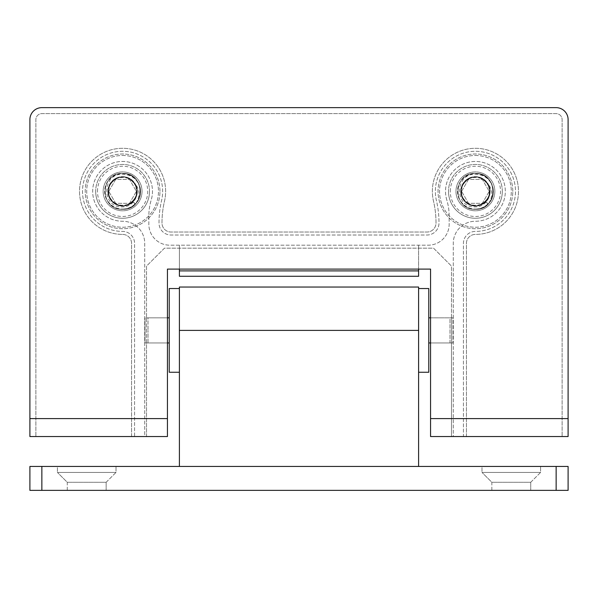 <?xml version="1.0" encoding="UTF-8"?>
<svg xmlns="http://www.w3.org/2000/svg" width="598" height="598" viewBox="0 0 598 598"><rect width="100%" height="100%" fill="white"/><g stroke="black" fill="none" stroke-linecap="round" stroke-linejoin="round"><path stroke-width="0.45" stroke-dasharray="2.99 2.24" d="M491.855 490.36L491.855 482.287L530.725 482.287L540.592 472.42L481.988 472.42L481.988 466.44L540.592 466.44L481.988 466.44L540.592 466.44L481.988 466.44L481.988 472.42L540.592 472.42L481.988 472.42L540.592 472.42L540.592 466.44L540.592 472.42L530.725 482.287L491.855 482.287L530.725 482.287L491.855 482.287L481.988 472.42L491.855 482.287L491.855 490.36L530.725 490.36L530.725 482.287L530.725 490.36L491.855 490.36M67.275 490.36L67.275 482.287L106.145 482.287L116.012 472.42L57.408 472.42L57.408 466.44L116.012 466.44L57.408 466.44L116.012 466.44L57.408 466.44L57.408 472.42L116.012 472.42L57.408 472.42L116.012 472.42L116.012 466.44L116.012 472.42L106.145 482.287L67.275 482.287L106.145 482.287L67.275 482.287L57.408 472.42L67.275 482.287L67.275 490.36L106.145 490.36L106.145 482.287L106.145 490.36L67.275 490.36M428.766 288.535L428.766 372.255M179.4 287.04L179.4 330.395L179.4 288.535L179.4 330.395L418.6 330.395L418.6 466.44L179.4 466.44L418.6 466.44M169.234 288.535L169.234 330.395L169.234 317.837L148.005 317.837L148.005 330.395L148.005 317.837L145.015 317.837L167.44 317.837L167.44 269.1L430.56 269.1L430.56 317.837L449.995 317.837L449.995 342.953L430.56 342.953L430.56 436.54L451.49 436.54L451.49 266.11L433.55 248.17L164.45 248.17L146.51 266.11L146.51 317.837L167.44 317.837L167.44 342.953L145.015 342.953L145.015 317.837L145.015 342.953L148.005 342.953L148.005 330.395L148.005 342.953L169.234 342.953L169.234 330.395L169.234 372.255M428.766 330.395L428.766 317.837L428.766 330.395M428.766 342.953L452.985 342.953L449.995 342.953L449.995 317.837L452.985 317.837L452.985 342.953L452.985 317.837L428.766 317.837M179.4 330.395L179.4 466.44M418.6 330.395L418.6 287.04M169.234 317.837L169.234 342.953M568.1 466.44L556.14 466.44L556.14 490.36L568.1 490.36L568.1 466.44M41.86 466.44L29.9 466.44L29.9 490.36L41.86 490.36L41.86 466.44L556.14 466.44M41.86 490.36L556.14 490.36M149.5 191.36A26.91 26.91 0 0 0 122.59 164.45A26.91 26.91 0 0 0 95.68 191.36A26.91 26.91 0 0 1 122.59 164.45A26.91 26.91 0 0 1 149.5 191.36A26.91 26.91 0 0 1 122.59 218.27A26.91 26.91 0 0 1 95.68 191.36A26.91 26.91 0 0 0 122.59 218.27A26.91 26.91 0 0 0 149.5 191.36A26.91 26.91 0 0 1 122.59 218.27A26.91 26.91 0 0 1 95.68 191.36M502.32 191.36A26.91 26.91 0 0 0 475.41 164.45A26.91 26.91 0 0 0 448.5 191.36A26.91 26.91 0 0 1 475.41 164.45A26.91 26.91 0 0 1 502.32 191.36A26.91 26.91 0 0 1 475.41 218.27A26.91 26.91 0 0 1 448.5 191.36A26.91 26.91 0 0 0 475.41 218.27A26.91 26.91 0 0 0 502.32 191.36A26.91 26.91 0 0 1 475.41 218.27A26.91 26.91 0 0 1 448.5 191.36M137.293 191.36A14.703 14.703 0 0 0 122.59 176.657A14.703 14.703 0 0 0 107.887 191.36A14.703 14.703 0 0 1 122.59 176.657A14.703 14.703 0 0 1 137.293 191.36A14.703 14.703 0 0 1 122.59 206.063A14.703 14.703 0 0 1 107.887 191.36A14.703 14.703 0 0 0 122.59 206.063A14.703 14.703 0 0 0 137.293 191.36M122.59 209.053A17.693 17.693 0 0 0 140.283 191.36A17.693 17.693 0 0 0 122.59 173.667A17.693 17.693 0 0 0 104.897 191.36A17.693 17.693 0 0 0 122.59 209.053M490.113 191.36A14.703 14.703 0 0 0 475.41 176.657A14.703 14.703 0 0 0 460.707 191.36A14.703 14.703 0 0 1 475.41 176.657A14.703 14.703 0 0 1 490.113 191.36A14.703 14.703 0 0 1 475.41 206.063A14.703 14.703 0 0 1 460.707 191.36A14.703 14.703 0 0 0 475.41 206.063A14.703 14.703 0 0 0 490.113 191.36M475.41 209.053A17.693 17.693 0 0 0 493.103 191.36A17.693 17.693 0 0 0 475.41 173.667A17.693 17.693 0 0 0 457.717 191.36A17.693 17.693 0 0 0 475.41 209.053M430.56 317.837L451.49 317.837L451.49 266.11L433.55 248.17L164.45 248.17L146.51 266.11L146.51 436.54L167.44 436.54L167.44 342.953L146.51 342.953L146.51 436.54L29.9 436.54L29.9 119.6A11.96 11.96 0 0 1 41.86 107.64L556.14 107.64A11.96 11.96 0 0 1 568.1 119.6L568.1 436.54L451.49 436.54L451.49 317.837L430.56 317.837L430.56 342.953L451.49 342.953L430.56 342.953M167.44 342.953L146.51 342.953L146.51 317.837L167.44 317.837M446.796 199.986A29.9 29.9 0 0 1 475.425 161.453A29.9 29.9 0 0 1 505.325 191.353A29.9 29.9 0 0 1 475.41 221.253A22.126 22.126 0 0 0 453.269 243.379L453.269 436.54L463.435 436.54L463.435 243.379A11.96 11.96 0 0 1 475.403 231.419A40.066 40.066 0 0 0 515.491 191.353A40.066 40.066 0 0 0 475.425 151.287A40.066 40.066 0 0 0 436.413 200.494A97.646 97.646 0 0 1 438.992 222.785L438.992 223.054A11.96 11.96 0 0 1 427.032 235.014L170.968 235.014A11.96 11.96 0 0 1 159.008 223.054L159.008 222.785A97.646 97.646 0 0 1 161.587 200.494A40.066 40.066 0 0 0 122.575 151.287A40.066 40.066 0 0 0 82.509 191.353A40.066 40.066 0 0 0 122.597 231.419A11.96 11.96 0 0 1 134.565 243.379L134.565 436.54L144.731 436.54L144.731 243.379A22.126 22.126 0 0 0 122.59 221.253A29.9 29.9 0 0 1 92.675 191.353A29.9 29.9 0 0 1 122.575 161.453A29.9 29.9 0 0 1 151.204 199.986A55.465 55.465 0 0 0 148.842 215.998L148.842 224.25A20.93 20.93 0 0 0 169.772 245.18L428.228 245.18A20.93 20.93 0 0 0 449.158 224.25L449.158 215.998A55.465 55.465 0 0 0 446.796 199.986A29.9 29.9 0 0 1 475.425 161.453A29.9 29.9 0 0 1 505.325 191.353A29.9 29.9 0 0 1 475.425 221.253A22.126 22.126 0 0 0 453.269 243.379L453.269 436.54L463.435 436.54L463.435 243.379A11.96 11.96 0 0 1 475.403 231.419A40.066 40.066 0 0 0 515.491 191.353A40.066 40.066 0 0 0 475.425 151.287A40.066 40.066 0 0 0 436.413 200.494A97.646 97.646 0 0 1 438.992 222.785L438.992 223.054A11.96 11.96 0 0 1 427.032 235.014L170.968 235.014A11.96 11.96 0 0 1 159.008 223.054L159.008 222.785A97.646 97.646 0 0 1 161.587 200.494A40.066 40.066 0 0 0 122.575 151.287A40.066 40.066 0 0 0 82.509 191.353A40.066 40.066 0 0 0 122.575 231.419A11.96 11.96 0 0 1 134.565 243.379L134.565 436.54L144.731 436.54L144.731 243.379A22.126 22.126 0 0 0 122.59 221.253A29.9 29.9 0 0 1 92.675 191.353A29.9 29.9 0 0 1 122.575 161.453A29.9 29.9 0 0 1 151.204 199.986A55.465 55.465 0 0 0 148.842 215.998L148.842 224.25A20.93 20.93 0 0 0 169.772 245.18L428.228 245.18A20.93 20.93 0 0 0 449.158 224.25L449.158 215.998A55.465 55.465 0 0 0 446.796 199.986M179.4 270.894L418.6 270.894L418.6 245.18L418.6 269.1L179.4 269.1L179.4 245.18L179.4 276.276L418.6 276.276L418.6 270.894L179.4 270.894L418.6 270.894M122.597 234.409A8.97 8.97 0 0 1 122.605 234.409A43.056 43.056 0 0 0 122.597 234.409A8.97 8.97 0 0 1 131.575 243.379L131.575 436.54L35.88 436.54L35.88 119.6A5.98 5.98 0 0 1 41.86 113.62L556.14 113.62A5.98 5.98 0 0 1 562.12 119.6L562.12 436.54L466.425 436.54L466.425 243.379A8.97 8.97 0 0 1 475.395 234.409A43.056 43.056 0 0 0 518.481 191.353A43.056 43.056 0 0 0 475.425 148.297A43.056 43.056 0 0 0 433.505 201.182A94.656 94.656 0 0 1 436.002 223.174A8.97 8.97 0 0 1 427.032 232.024L170.968 232.024A8.97 8.97 0 0 1 161.998 222.987A94.656 94.656 0 0 1 164.495 201.182A43.056 43.056 0 0 0 122.575 148.297A43.056 43.056 0 0 0 79.519 191.353A43.056 43.056 0 0 0 122.575 234.409A8.97 8.97 0 0 1 131.575 243.379L131.575 436.54L35.88 436.54L35.88 119.6A5.98 5.98 0 0 1 41.86 113.62L556.14 113.62A5.98 5.98 0 0 1 562.12 119.6L562.12 436.54L466.425 436.54L466.425 243.379A8.97 8.97 0 0 1 475.395 234.409A43.056 43.056 0 0 0 518.481 191.353A43.056 43.056 0 0 0 475.425 148.297A43.056 43.056 0 0 0 433.505 201.182A94.656 94.656 0 0 1 436.002 223.174A8.97 8.97 0 0 1 427.032 232.024L170.968 232.024A8.97 8.97 0 0 1 161.998 222.987A94.656 94.656 0 0 1 164.495 201.182A43.056 43.056 0 0 0 122.575 148.297A43.056 43.056 0 0 0 79.519 191.353A43.056 43.056 0 0 0 122.575 234.409A8.97 8.97 0 0 1 122.605 234.409A43.056 43.056 0 0 0 122.597 234.409A8.97 8.97 0 0 1 131.575 243.379L131.575 436.54L35.88 436.54L35.88 119.6A5.98 5.98 0 0 1 41.86 113.62L556.14 113.62A5.98 5.98 0 0 1 562.12 119.6L562.12 436.54L466.425 436.54L466.425 243.379A8.97 8.97 0 0 1 475.403 234.409A43.056 43.056 0 0 0 518.481 191.353A43.056 43.056 0 0 0 475.425 148.297A43.056 43.056 0 0 0 433.505 201.182A94.656 94.656 0 0 1 436.002 223.174A8.97 8.97 0 0 1 427.032 232.024L170.968 232.024A8.97 8.97 0 0 1 161.998 222.987A94.656 94.656 0 0 1 164.495 201.182A43.056 43.056 0 0 0 122.575 148.297A43.056 43.056 0 0 0 79.519 191.353A43.056 43.056 0 0 0 122.575 234.409A8.97 8.97 0 0 1 131.575 243.379L131.575 436.54L35.88 436.54L35.88 119.6A5.98 5.98 0 0 1 41.86 113.62L556.14 113.62A5.98 5.98 0 0 1 562.12 119.6L562.12 436.54L466.425 436.54L466.425 243.379A8.97 8.97 0 0 1 475.395 234.409A43.056 43.056 0 0 0 518.481 191.353A43.056 43.056 0 0 0 475.425 148.297A43.056 43.056 0 0 0 433.505 201.182A94.656 94.656 0 0 1 436.002 223.174A8.97 8.97 0 0 1 427.032 232.024L170.968 232.024A8.97 8.97 0 0 1 161.998 222.987A94.656 94.656 0 0 1 164.495 201.182A43.056 43.056 0 0 0 122.575 148.297A43.056 43.056 0 0 0 79.519 191.353A43.056 43.056 0 0 0 122.575 234.409M142.025 191.36A19.435 19.435 0 0 0 122.59 171.925A19.435 19.435 0 0 0 103.155 191.36A19.435 19.435 0 0 0 122.59 210.795A19.435 19.435 0 0 0 142.025 191.36A19.435 19.435 0 0 0 122.59 171.925A19.435 19.435 0 0 0 103.155 191.36A19.435 19.435 0 0 0 122.59 210.795A19.435 19.435 0 0 0 142.025 191.36M159.965 191.36A37.375 37.375 0 0 0 122.59 153.985A37.375 37.375 0 0 0 85.215 191.36A37.375 37.375 0 0 0 122.59 228.735A37.375 37.375 0 0 0 159.965 191.36A37.375 37.375 0 0 0 122.59 153.985A37.375 37.375 0 0 0 85.215 191.36A37.375 37.375 0 0 0 122.59 228.735A37.375 37.375 0 0 0 159.965 191.36M494.845 191.36A19.435 19.435 0 0 0 475.41 171.925A19.435 19.435 0 0 0 455.975 191.36A19.435 19.435 0 0 0 475.41 210.795A19.435 19.435 0 0 0 494.845 191.36A19.435 19.435 0 0 0 475.41 171.925A19.435 19.435 0 0 0 455.975 191.36A19.435 19.435 0 0 0 475.41 210.795A19.435 19.435 0 0 0 494.845 191.36M512.785 191.36A37.375 37.375 0 0 0 475.41 153.985A37.375 37.375 0 0 0 438.035 191.36A37.375 37.375 0 0 0 475.41 228.735A37.375 37.375 0 0 0 512.785 191.36A37.375 37.375 0 0 0 475.41 153.985A37.375 37.375 0 0 0 438.035 191.36A37.375 37.375 0 0 0 475.41 228.735A37.375 37.375 0 0 0 512.785 191.36M167.44 418.6L29.9 418.6L29.9 119.6A11.96 11.96 0 0 1 41.86 107.64A11.96 11.96 0 0 0 29.9 119.6L29.9 436.54L167.44 436.54L167.44 269.1L430.56 269.1L430.56 436.54L568.1 436.54L568.1 119.6A11.96 11.96 0 0 0 556.14 107.64A11.96 11.96 0 0 1 568.1 119.6M430.56 269.1L430.56 436.54L568.1 436.54L568.1 418.6L430.56 418.6M41.86 107.64L556.14 107.64M29.9 418.6L29.9 436.54L167.44 436.54L167.44 269.1M122.59 173.42C145.748 172.314 145.725 210.414 122.59 209.3C133.735 208.149 139.715 201.997 140.523 190.837A17.94 17.94 0 0 1 135.903 203.387C132.308 207.222 127.867 209.195 122.59 209.3C145.74 210.406 145.725 172.306 122.59 173.42A17.94 17.94 0 0 1 140.53 191.36A17.94 17.94 0 0 1 122.59 209.3C145.74 210.406 145.725 172.306 122.59 173.42C137.899 172.605 146.689 193.632 135.365 203.955A6392.052 338.632 45 0 1 135.208 204.112C146.749 193.864 137.989 172.583 122.59 173.42C145.748 172.314 145.725 210.414 122.59 209.3C145.74 210.406 145.725 172.306 122.59 173.42C145.748 172.314 145.725 210.414 122.59 209.3C145.74 210.406 145.725 172.306 122.59 173.42C145.748 172.314 145.725 210.414 122.59 209.3C145.74 210.406 145.725 172.306 122.59 173.42C145.748 172.314 145.725 210.414 122.59 209.3C145.74 210.406 145.725 172.306 122.59 173.42C145.748 172.314 145.725 210.414 122.59 209.3C145.74 210.406 145.725 172.306 122.59 173.42C145.748 172.314 145.725 210.414 122.59 209.3C145.74 210.406 145.725 172.306 122.59 173.42C145.748 172.314 145.725 210.414 122.59 209.3C145.74 210.406 145.725 172.306 122.59 173.42C145.748 172.314 145.725 210.414 122.59 209.3C145.74 210.406 145.725 172.306 122.59 173.42C145.748 172.314 145.725 210.414 122.59 209.3C145.74 210.406 145.725 172.306 122.59 173.42C145.748 172.314 145.725 210.414 122.59 209.3C145.74 210.406 145.725 172.306 122.59 173.42C145.748 172.314 145.725 210.414 122.59 209.3C145.74 210.406 145.725 172.306 122.59 173.42C145.748 172.314 145.725 210.414 122.59 209.3C99.432 210.406 99.455 172.306 122.59 173.42C145.748 172.314 145.725 210.414 122.59 209.3C99.432 210.406 99.455 172.306 122.59 173.42C99.44 172.314 99.455 210.414 122.59 209.3C99.432 210.406 99.455 172.306 122.59 173.42C99.44 172.314 99.455 210.414 122.59 209.3C99.432 210.406 99.455 172.306 122.59 173.42C99.44 172.314 99.455 210.414 122.59 209.3C99.432 210.406 99.455 172.306 122.59 173.42C99.44 172.314 99.455 210.414 122.59 209.3C99.432 210.406 99.455 172.306 122.59 173.42C99.44 172.314 99.455 210.414 122.59 209.3C99.432 210.406 99.455 172.306 122.59 173.42C99.44 172.314 99.455 210.414 122.59 209.3C99.432 210.406 99.455 172.306 122.59 173.42C99.44 172.314 99.455 210.414 122.59 209.3C99.432 210.406 99.455 172.306 122.59 173.42C99.44 172.314 99.455 210.414 122.59 209.3C99.432 210.406 99.455 172.306 122.59 173.42C99.44 172.314 99.455 210.414 122.59 209.3C99.432 210.406 99.455 172.306 122.59 173.42C99.44 172.314 99.455 210.414 122.59 209.3C99.432 210.406 99.455 172.306 122.59 173.42C99.44 172.314 99.455 210.414 122.59 209.3C99.432 210.406 99.455 172.306 122.59 173.42C99.44 172.314 99.455 210.414 122.59 209.3C99.432 210.406 99.455 172.306 122.59 173.42C99.44 172.314 99.455 210.414 122.59 209.3C99.432 210.406 99.455 172.306 122.59 173.42C99.44 172.314 99.455 210.414 122.59 209.3A17.94 17.94 0 0 1 104.65 191.36A17.94 17.94 0 0 1 122.59 173.42M122.59 155.48A35.88 35.88 0 0 1 158.47 191.36A35.88 35.88 0 0 1 122.59 227.24A35.88 35.88 0 0 1 86.71 191.36A35.88 35.88 0 0 1 122.59 155.48A35.88 35.88 0 0 1 158.47 191.36A35.88 35.88 0 0 1 122.59 227.24A35.88 35.88 0 0 1 86.71 191.36A35.88 35.88 0 0 1 122.59 155.48M135.903 203.387C140.694 195.314 139.76 188.049 133.1 181.59A14.352 14.352 0 0 0 108.238 191.36A14.352 14.352 0 0 0 135.656 197.303A14.352 14.352 0 0 0 133.406 181.927C142.317 190.627 134.827 207.214 122.59 206.893C101.331 208.201 101.667 173.465 122.59 174.212C133.025 174.93 138.998 180.469 140.523 190.837M133.1 181.59L133.272 181.799C145.942 194.634 124.511 214.832 112.454 201.496C98.76 189.043 120.28 167.53 132.726 181.224C146.42 193.677 124.9 215.19 112.454 201.496C98.76 189.043 120.28 167.53 132.726 181.224C146.42 193.677 124.9 215.19 112.454 201.496C98.76 189.043 120.28 167.53 132.726 181.224C141.868 189.439 134.856 206.355 122.59 205.69C104.097 206.572 104.104 176.141 122.59 177.03C141.083 176.148 141.076 206.579 122.59 205.69C104.097 206.572 104.104 176.141 122.59 177.03C134.864 176.373 141.868 193.289 132.726 201.496C120.273 215.19 98.76 193.67 112.454 181.224C124.907 167.53 146.42 189.05 132.726 201.496C124.511 210.638 107.595 203.626 108.26 191.36C107.378 172.867 137.809 172.874 136.92 191.36C137.802 209.853 107.371 209.846 108.26 191.36C107.603 179.086 124.519 172.082 132.726 181.224C146.42 193.677 124.9 215.19 112.454 201.496C98.76 189.043 120.28 167.53 132.726 181.224C146.42 193.677 124.9 215.19 112.454 201.496C98.76 189.043 120.28 167.53 132.726 181.224C146.42 193.677 124.9 215.19 112.454 201.496C98.76 189.043 120.28 167.53 132.726 181.224C146.42 193.677 124.9 215.19 112.454 201.496C98.76 189.043 120.28 167.53 132.726 181.224C141.868 189.439 134.856 206.355 122.59 205.69C104.097 206.572 104.104 176.141 122.59 177.03C141.083 176.148 141.076 206.579 122.59 205.69C110.316 206.347 103.312 189.431 112.454 181.224C124.907 167.53 146.42 189.05 132.726 201.496C120.273 215.19 98.76 193.67 112.454 181.224C124.907 167.53 146.42 189.05 132.726 201.496L135.365 203.955M135.208 204.112L132.726 201.496M108.776 191.36L115.683 179.4L129.497 179.4L136.404 191.36L129.497 203.32L115.683 203.32L108.776 191.36L115.683 179.4L129.497 179.4L136.404 191.36L129.497 203.32L115.683 203.32L108.776 191.36M475.41 173.42C498.568 172.314 498.545 210.414 475.41 209.3C486.555 208.149 492.535 201.997 493.343 190.837A17.94 17.94 0 0 1 488.723 203.387C485.128 207.222 480.687 209.195 475.41 209.3C498.56 210.406 498.545 172.306 475.41 173.42A17.94 17.94 0 0 1 493.35 191.36A17.94 17.94 0 0 1 475.41 209.3C498.56 210.406 498.545 172.306 475.41 173.42C490.719 172.605 499.509 193.632 488.185 203.955A6392.052 338.632 45 0 1 488.028 204.112C499.569 193.864 490.809 172.583 475.41 173.42C498.568 172.314 498.545 210.414 475.41 209.3C498.56 210.406 498.545 172.306 475.41 173.42C498.568 172.314 498.545 210.414 475.41 209.3C498.56 210.406 498.545 172.306 475.41 173.42C498.568 172.314 498.545 210.414 475.41 209.3C498.56 210.406 498.545 172.306 475.41 173.42C498.568 172.314 498.545 210.414 475.41 209.3C498.56 210.406 498.545 172.306 475.41 173.42C498.568 172.314 498.545 210.414 475.41 209.3C498.56 210.406 498.545 172.306 475.41 173.42C498.568 172.314 498.545 210.414 475.41 209.3C498.56 210.406 498.545 172.306 475.41 173.42C498.568 172.314 498.545 210.414 475.41 209.3C498.56 210.406 498.545 172.306 475.41 173.42C498.568 172.314 498.545 210.414 475.41 209.3C498.56 210.406 498.545 172.306 475.41 173.42C498.568 172.314 498.545 210.414 475.41 209.3C498.56 210.406 498.545 172.306 475.41 173.42C498.568 172.314 498.545 210.414 475.41 209.3C498.56 210.406 498.545 172.306 475.41 173.42C498.568 172.314 498.545 210.414 475.41 209.3C498.56 210.406 498.545 172.306 475.41 173.42C498.568 172.314 498.545 210.414 475.41 209.3C452.252 210.406 452.275 172.306 475.41 173.42C498.568 172.314 498.545 210.414 475.41 209.3C452.252 210.406 452.275 172.306 475.41 173.42C452.26 172.314 452.275 210.414 475.41 209.3C452.252 210.406 452.275 172.306 475.41 173.42C452.26 172.314 452.275 210.414 475.41 209.3C452.252 210.406 452.275 172.306 475.41 173.42C452.26 172.314 452.275 210.414 475.41 209.3C452.252 210.406 452.275 172.306 475.41 173.42C452.26 172.314 452.275 210.414 475.41 209.3C452.252 210.406 452.275 172.306 475.41 173.42C452.26 172.314 452.275 210.414 475.41 209.3C452.252 210.406 452.275 172.306 475.41 173.42C452.26 172.314 452.275 210.414 475.41 209.3C452.252 210.406 452.275 172.306 475.41 173.42C452.26 172.314 452.275 210.414 475.41 209.3C452.252 210.406 452.275 172.306 475.41 173.42C452.26 172.314 452.275 210.414 475.41 209.3C452.252 210.406 452.275 172.306 475.41 173.42C452.26 172.314 452.275 210.414 475.41 209.3C452.252 210.406 452.275 172.306 475.41 173.42C452.26 172.314 452.275 210.414 475.41 209.3C452.252 210.406 452.275 172.306 475.41 173.42C452.26 172.314 452.275 210.414 475.41 209.3C452.252 210.406 452.275 172.306 475.41 173.42C452.26 172.314 452.275 210.414 475.41 209.3C452.252 210.406 452.275 172.306 475.41 173.42C452.26 172.314 452.275 210.414 475.41 209.3C452.252 210.406 452.275 172.306 475.41 173.42C452.26 172.314 452.275 210.414 475.41 209.3A17.94 17.94 0 0 1 457.47 191.36A17.94 17.94 0 0 1 475.41 173.42M475.41 155.48A35.88 35.88 0 0 1 511.29 191.36A35.88 35.88 0 0 1 475.41 227.24A35.88 35.88 0 0 1 439.53 191.36A35.88 35.88 0 0 1 475.41 155.48A35.88 35.88 0 0 1 511.29 191.36A35.88 35.88 0 0 1 475.41 227.24A35.88 35.88 0 0 1 439.53 191.36A35.88 35.88 0 0 1 475.41 155.48M488.723 203.387C493.514 195.314 492.58 188.049 485.92 181.59A14.352 14.352 0 0 0 461.058 191.36A14.352 14.352 0 0 0 488.476 197.303A14.352 14.352 0 0 0 486.226 181.927C495.137 190.627 487.647 207.214 475.41 206.893C454.151 208.201 454.487 173.465 475.41 174.212C485.845 174.93 491.818 180.469 493.343 190.837M485.92 181.59L486.092 181.799C498.762 194.634 477.331 214.832 465.274 201.496C451.58 189.043 473.1 167.53 485.546 181.224C499.24 193.677 477.72 215.19 465.274 201.496C451.58 189.043 473.1 167.53 485.546 181.224C499.24 193.677 477.72 215.19 465.274 201.496C451.58 189.043 473.1 167.53 485.546 181.224C494.688 189.439 487.676 206.355 475.41 205.69C456.917 206.572 456.924 176.141 475.41 177.03C493.903 176.148 493.896 206.579 475.41 205.69C456.917 206.572 456.924 176.141 475.41 177.03C487.684 176.373 494.688 193.289 485.546 201.496C473.093 215.19 451.58 193.67 465.274 181.224C477.727 167.53 499.24 189.05 485.546 201.496C477.331 210.638 460.415 203.626 461.08 191.36C460.198 172.867 490.629 172.874 489.74 191.36C490.622 209.853 460.191 209.846 461.08 191.36C460.423 179.086 477.339 172.082 485.546 181.224C499.24 193.677 477.72 215.19 465.274 201.496C451.58 189.043 473.1 167.53 485.546 181.224C499.24 193.677 477.72 215.19 465.274 201.496C451.58 189.043 473.1 167.53 485.546 181.224C499.24 193.677 477.72 215.19 465.274 201.496C451.58 189.043 473.1 167.53 485.546 181.224C499.24 193.677 477.72 215.19 465.274 201.496C451.58 189.043 473.1 167.53 485.546 181.224C494.688 189.439 487.676 206.355 475.41 205.69C456.917 206.572 456.924 176.141 475.41 177.03C493.903 176.148 493.896 206.579 475.41 205.69C463.136 206.347 456.132 189.431 465.274 181.224C477.727 167.53 499.24 189.05 485.546 201.496C473.093 215.19 451.58 193.67 465.274 181.224C477.727 167.53 499.24 189.05 485.546 201.496L488.185 203.955M488.028 204.112L485.546 201.496M461.596 191.36L468.503 179.4L482.317 179.4L489.224 191.36L482.317 203.32L468.503 203.32L461.596 191.36L468.503 179.4L482.317 179.4L489.224 191.36L482.317 203.32L468.503 203.32L461.596 191.36M97.474 191.36A25.116 25.116 0 0 1 122.59 166.244A25.116 25.116 0 0 1 147.706 191.36A25.116 25.116 0 0 1 122.59 216.476A25.116 25.116 0 0 1 97.474 191.36M450.294 191.36A25.116 25.116 0 0 1 475.41 166.244A25.116 25.116 0 0 1 500.526 191.36A25.116 25.116 0 0 1 475.41 216.476A25.116 25.116 0 0 1 450.294 191.36"/><path stroke-width="0.9" d="M418.6 372.255L428.766 372.255L428.766 288.535L418.6 288.535M179.4 372.255L169.234 372.255L169.234 288.535L179.4 288.535M179.4 330.395L179.4 287.04L418.6 287.04L418.6 330.395L179.4 330.395L179.4 466.44M418.6 330.395L418.6 466.44M169.234 342.953L167.44 342.953M167.44 317.837L169.234 317.837M428.766 317.837L430.56 317.837M430.56 342.953L428.766 342.953M556.14 466.44L568.1 466.44L568.1 490.36L556.14 490.36L556.14 466.44L41.86 466.44L41.86 490.36L29.9 490.36L29.9 466.44L41.86 466.44M556.14 490.36L41.86 490.36M430.56 418.6L568.1 418.6L568.1 119.6L568.1 436.54L430.56 436.54L430.56 269.1L167.44 269.1L167.44 436.54L29.9 436.54L29.9 119.6A11.96 11.96 0 0 1 41.86 107.64L556.14 107.64L41.86 107.64M568.1 119.6A11.96 11.96 0 0 0 556.14 107.64M29.9 418.6L167.44 418.6M418.6 270.894L418.6 276.276L179.4 276.276L179.4 270.894L418.6 270.894L418.6 269.1L430.56 269.1M179.4 270.894L179.4 269.1L167.44 269.1"/></g></svg>
